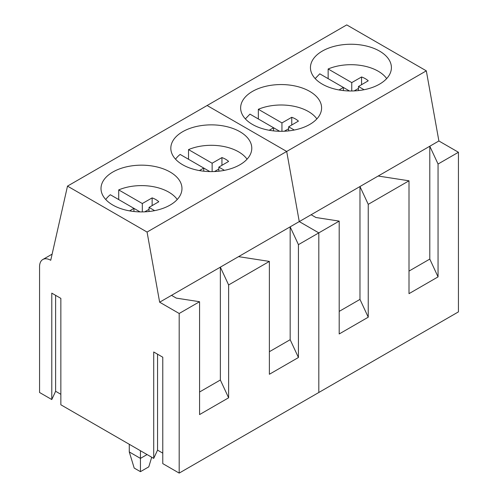<?xml version="1.0" encoding="UTF-8"?>
<svg xmlns="http://www.w3.org/2000/svg" width="498" height="498" viewBox="0 0 498 498"><rect width="100%" height="100%" fill="white"/><g stroke="black" fill="none" stroke-linecap="round" stroke-linejoin="round"><path stroke-width="0.75" d="M386.672 78.584A38.583 22.273 0 0 0 361.791 65.593A38.583 22.273 0 0 0 328.151 68.985L328.151 78.659M339.045 89.964L343.377 87.449L319.772 73.822L315.178 78.584M364.069 89.727L358.467 86.49L368.234 80.819A20.331 11.734 0 0 0 361.573 76.972L351.75 82.612L328.151 68.985M349.478 90.978L343.377 87.449L343.377 90.58M354.14 90.916L358.467 88.432M351.75 82.612L351.75 90.985M358.467 86.49L358.467 90.58M361.573 76.972L361.573 84.691M316.859 118.891A38.583 22.273 0 0 0 291.977 105.9A38.583 22.273 0 0 0 258.338 109.292L258.338 118.966M269.237 130.264L273.564 127.756L249.959 114.129L245.365 118.891M294.256 130.028L288.653 126.797L298.42 121.126A20.331 11.734 0 0 0 291.76 117.279L281.943 122.919L258.338 109.292M279.671 131.279L273.564 127.756L273.564 130.887M284.327 131.223L288.653 128.739M281.943 122.919L281.943 131.291M288.653 126.797L288.653 130.887M291.76 117.279L291.76 124.992M247.052 159.198A38.583 22.273 0 0 0 222.164 146.207A38.583 22.273 0 0 0 188.524 149.599L188.524 159.273M199.424 170.571L203.75 168.063L180.151 154.436A38.583 22.273 0 0 0 175.551 159.198M224.442 170.335L218.84 167.104L228.613 161.433A20.331 11.734 0 0 0 221.946 157.586L212.129 163.226L188.524 149.599M209.857 171.586L203.75 168.063L203.75 171.194M214.514 171.53L218.84 169.04M212.129 163.226L212.129 171.598M218.84 167.104L218.84 171.194M221.946 157.586L221.946 165.299M177.238 199.505A38.583 22.273 0 0 0 152.351 186.507A38.583 22.273 0 0 0 118.711 189.906L118.711 199.58M129.611 210.878L133.937 208.369L110.338 194.743A38.583 22.273 0 0 0 105.744 199.505M154.629 210.642L149.033 207.411L158.8 201.74A20.331 11.734 0 0 0 152.133 197.893L142.316 203.533L118.711 189.906M140.044 211.893L133.937 208.369L133.937 211.501M144.7 211.837L149.033 209.347M142.316 203.533L142.316 211.905M149.033 207.411L149.033 211.501M152.133 197.893L152.133 205.606M129.275 444.278L129.275 451.941L140.442 458.39L140.442 450.727M129.275 451.941L134.199 468.064L140.442 471.668L140.442 458.39L147.072 454.562M140.442 471.668L148.784 466.856L151.716 457.239M67.498 186.121L50.734 260.286A15.799 9.12 -120 0 0 42.834 259.502A15.799 9.12 -120 0 0 39.56 266.735L39.56 392.486L51.786 399.545L51.786 293.135L60.849 298.37L60.849 404.781L153.708 458.39L153.708 351.98L162.778 357.215L162.778 463.626L179.187 473.1L179.187 313.485L159.64 302.199L147.066 232.062L67.498 186.121L346.745 24.9L426.319 70.841L438.887 140.978L458.44 152.264L458.44 311.879L318.813 392.486L318.813 232.877L299.267 221.591L286.692 151.454L207.118 105.514L286.692 151.454L299.267 221.591L171.511 295.351L176.311 298.121L199.567 301.72L199.567 414.579L228.619 397.809L220.359 380.005L199.567 392.007M458.44 152.264L438.053 164.029L438.053 276.888L429.793 259.084L409.007 271.086M438.887 140.978L378.175 176.031L409.007 180.799L409.007 293.658L438.053 276.888M409.007 180.799L368.24 204.336L368.24 317.195L359.979 299.391L339.194 311.393M378.175 176.031L311.132 214.738L315.931 217.508L339.194 221.106L339.194 333.965L368.24 317.195M339.194 221.106L318.813 232.877L318.813 392.486L179.187 473.1M311.132 214.738L299.267 221.591L318.813 232.877L298.433 244.643L298.433 357.502L290.166 339.698L269.381 351.7M426.319 70.841L147.066 232.062M269.717 85.5A40.481 23.369 0 0 0 240.634 107.923A40.481 23.369 0 0 0 292.513 130.352A40.481 23.369 0 0 0 321.596 107.923A40.481 23.369 0 0 0 269.717 85.5M339.53 45.194A40.481 23.369 0 0 0 310.447 67.622A40.481 23.369 0 0 0 362.32 90.045A40.481 23.369 0 0 0 391.403 67.622A40.481 23.369 0 0 0 339.53 45.194M438.053 164.029L429.793 146.231L429.793 259.084M368.24 204.336L359.979 186.538L359.979 299.391M51.786 399.545L55.62 391.279L60.849 394.298M153.708 458.39L157.549 450.124L162.778 453.149M157.549 450.124L157.549 354.196M238.548 256.644L269.381 261.413L269.381 374.272L298.433 357.502M269.381 261.413L228.619 284.949L228.619 397.809M199.567 301.72L179.187 313.485M171.511 295.351L159.64 302.199M130.09 166.114A40.481 23.369 0 0 0 101.007 188.537A40.481 23.369 0 0 0 152.886 210.965A40.481 23.369 0 0 0 181.969 188.537A40.481 23.369 0 0 0 130.09 166.114M199.903 125.807A40.481 23.369 0 0 0 170.82 148.23A40.481 23.369 0 0 0 222.699 170.658A40.481 23.369 0 0 0 251.783 148.23A40.481 23.369 0 0 0 199.903 125.807M55.62 391.279L55.62 295.351M298.433 244.643L290.166 226.839L290.166 339.698M228.619 284.949L220.359 267.146L220.359 380.005M42.834 259.502L52.122 254.142"/></g></svg>
